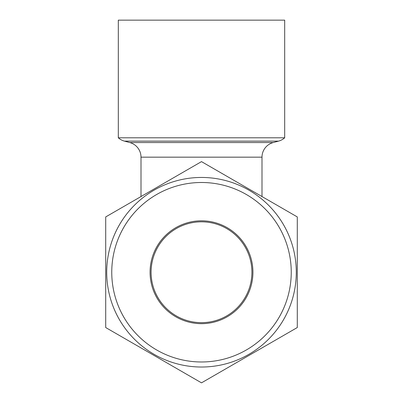 <?xml version="1.0" encoding="UTF-8"?>
<svg xmlns="http://www.w3.org/2000/svg" width="403" height="403" viewBox="0 0 403 403"><rect width="100%" height="100%" fill="white"/><g stroke="black" fill="none" stroke-linecap="round" stroke-linejoin="round"><path stroke-width="0.6" d="M291.243 272.237A89.743 89.743 0 0 0 201.5 182.494A89.743 89.743 0 0 0 111.757 272.237A89.743 89.743 0 0 0 201.5 361.98A89.743 89.743 0 0 0 291.243 272.237M106.714 272.237A94.786 94.786 0 0 1 201.5 177.451A94.786 94.786 0 0 1 296.286 272.237A94.786 94.786 0 0 1 201.5 367.022A94.786 94.786 0 0 1 106.714 272.237M251.915 272.237A50.415 50.415 0 0 1 201.5 322.657A50.415 50.415 0 0 1 151.085 272.237A50.415 50.415 0 0 1 201.5 221.821A50.415 50.415 0 0 1 251.915 272.237M252.928 272.237A51.428 51.428 0 0 1 201.5 323.664A51.428 51.428 0 0 1 150.072 272.237A51.428 51.428 0 0 1 201.5 220.814A51.428 51.428 0 0 1 252.928 272.237M297.293 272.237L297.293 216.93L201.5 161.623L105.707 216.93L105.707 327.543L201.5 382.85L297.293 327.543L297.293 272.237M201.5 20.15L284.689 20.15L284.689 137.796L118.311 137.796L118.311 20.15L201.5 20.15M118.311 137.796A15.128 15.128 0 0 0 124.482 141.131L129.786 142.551A15.128 15.128 0 0 1 141 157.165L141 196.553M129.786 142.551L273.214 142.551A15.128 15.128 0 0 0 262 157.165L141 157.165M273.214 142.551L278.518 141.131A15.128 15.128 0 0 0 284.689 137.796M262 196.553L262 157.165M124.482 141.131L278.518 141.131"/></g></svg>
